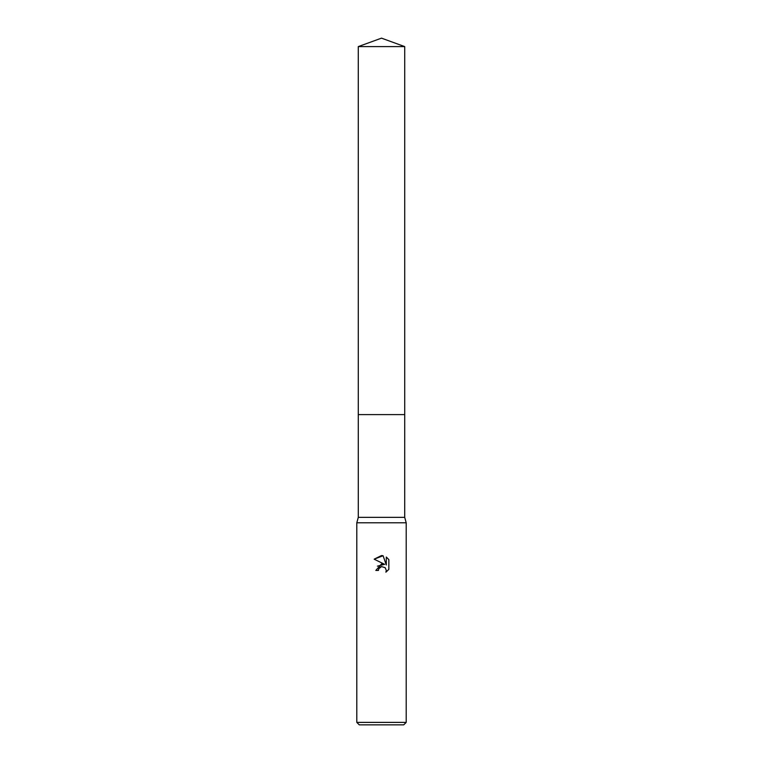 <?xml version="1.0" encoding="UTF-8"?>
<svg xmlns="http://www.w3.org/2000/svg" width="763" height="763" viewBox="0 0 763 763"><rect width="100%" height="100%" fill="white"/><g stroke="black" fill="none" stroke-linecap="round" stroke-linejoin="round"><path stroke-width="1.14" d="M358.276 46.6L404.724 46.6L381.5 38.15L358.276 46.6L358.286 517.362L404.714 517.362L406.202 522.789L406.202 722.38L356.798 722.38L359.268 724.85L403.732 724.85L406.202 722.38M358.286 517.362L356.798 522.789L406.202 522.789M381.5 566.575L378.829 568.664L378.41 570.457L375.816 570.457L381.5 563.962L384.647 564.343L374.156 559.174L381.5 555.559L383.093 555.731L386.297 564.954L386.297 557.047L388.844 559.622L388.844 569.37L385.887 572.193L386.307 570.428L385.153 567.643L381.5 566.575L385.153 567.643L386.307 570.428L385.887 572.193L388.844 569.37M378.41 570.457L378.677 569.007M383.093 555.731L374.156 559.174M388.844 559.622L386.297 557.047M384.647 564.343L377.399 566.156M378.829 568.664L380.432 566.985M380.851 566.785L381.395 566.604M358.276 414.605L404.724 414.605L404.714 517.362M404.724 46.6L404.724 414.605M356.798 522.789L356.798 722.38"/></g></svg>
